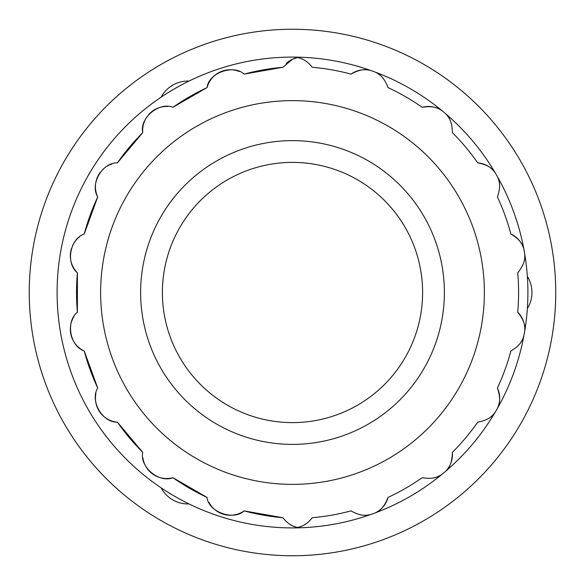 <?xml version="1.0" encoding="UTF-8"?>
<svg xmlns="http://www.w3.org/2000/svg" width="585" height="585" viewBox="0 0 585 585"><rect width="100%" height="100%" fill="white"/><g stroke="black" fill="none" stroke-linecap="round" stroke-linejoin="round"><path stroke-width="0.88" d="M289.853 524.328A24.029 24.029 0 0 0 297.56 527.465C303.176 526.398 308.054 523.151 312.207 517.732A226.088 226.088 0 0 0 351.015 510.888C358.649 515.173 365.252 516.379 370.824 514.493A235.404 235.404 0 0 1 60.474 332.236A235.404 235.404 0 0 1 370.824 70.507A24.029 24.029 0 0 0 351.015 74.112C358.693 69.82 365.296 68.613 370.824 70.507A235.404 235.404 0 0 1 442.026 110.682A24.029 24.029 0 0 0 422.18 107.296C430.86 105.885 437.478 107.011 442.026 110.682A235.404 235.404 0 0 1 495.195 172.787A24.029 24.029 0 0 0 477.704 162.82C486.34 164.465 492.175 167.785 495.195 172.787A235.404 235.404 0 0 1 497.521 176.816C500.343 181.972 500.307 188.684 497.411 196.948A226.088 226.088 0 0 1 510.888 233.985A24.029 24.029 0 0 1 523.911 249.334C522.785 243.601 518.442 238.483 510.888 233.985M209.02 502.391A24.029 24.029 0 0 0 244.106 510.888L282.921 517.732C287.272 523.268 292.149 526.515 297.56 527.465A24.029 24.029 0 0 0 306.145 523.758M388.052 497.411A226.088 226.088 0 0 0 422.18 477.704C430.823 479.122 437.434 477.989 442.026 474.318A235.404 235.404 0 0 1 375.197 512.906A24.029 24.029 0 0 0 388.052 497.411C384.93 505.63 380.645 510.793 375.197 512.906A235.404 235.404 0 0 1 370.824 514.493A24.029 24.029 0 0 1 361.574 515.034M452.373 452.373A226.088 226.088 0 0 0 477.704 422.18C486.31 420.556 492.139 417.237 495.195 412.213A235.404 235.404 0 0 1 445.587 471.327A24.029 24.029 0 0 0 452.373 452.373C452.256 461.163 449.997 467.481 445.587 471.327A235.404 235.404 0 0 1 442.026 474.318A24.029 24.029 0 0 1 433.522 477.989M497.411 388.052A226.088 226.088 0 0 0 510.888 351.015C518.42 346.547 522.763 341.428 523.911 335.666A235.404 235.404 0 0 1 497.521 408.184A24.029 24.029 0 0 0 497.411 388.052C500.307 396.352 500.343 403.065 497.521 408.184A235.404 235.404 0 0 1 495.195 412.213A24.029 24.029 0 0 1 488.46 418.567M517.732 312.207A226.088 226.088 0 0 0 517.732 272.793C523.275 266.021 525.608 259.725 524.723 253.912A235.404 235.404 0 0 1 524.723 331.088A24.029 24.029 0 0 0 517.732 312.207C523.29 319.015 525.622 325.311 524.723 331.088A235.404 235.404 0 0 1 523.911 335.666A24.029 24.029 0 0 1 519.758 343.943M450.684 121.409A24.029 24.029 0 0 0 445.587 113.673C450.004 117.556 452.263 123.874 452.373 132.627A226.088 226.088 0 0 1 477.704 162.82M305.494 60.803A24.029 24.029 0 0 0 297.56 57.535C303.227 58.632 308.105 61.878 312.207 67.268A226.088 226.088 0 0 1 351.015 74.112M286.167 63.516A24.029 24.029 0 0 1 297.56 57.535L292.5 59.231L282.921 67.268L244.106 74.112C233.481 63.933 208.355 73.118 207.075 87.589A226.088 226.088 0 0 0 172.948 107.296C159.127 101.578 139.384 118.163 142.755 132.627L117.424 162.82C102.265 162.433 89.754 184.107 97.717 196.948A226.088 226.088 0 0 0 84.24 233.985C69.834 238.929 65.513 263.228 77.395 272.793L77.395 312.207C65.564 321.728 69.776 346.049 84.24 351.015A226.088 226.088 0 0 0 97.717 388.052C89.783 400.82 102.185 422.553 117.424 422.18L142.755 452.373C139.391 466.742 159.025 483.437 172.948 477.704A226.088 226.088 0 0 0 207.075 497.411C208.37 511.875 233.495 521.074 244.106 510.888A226.088 226.088 0 0 0 282.921 517.732M282.921 67.268A226.088 226.088 0 0 0 244.106 74.112M239.462 71.56A24.029 24.029 0 0 0 207.075 87.589L172.948 107.296M167.654 106.485A24.029 24.029 0 0 0 148.831 114.419M146.923 116.832A24.029 24.029 0 0 0 142.755 132.627A226.088 226.088 0 0 0 117.424 162.82M111.998 163.924A24.029 24.029 0 0 0 107.011 166.22M104.635 167.866A24.029 24.029 0 0 0 102.397 169.862M100.371 172.195A24.029 24.029 0 0 0 97.717 196.948L84.24 233.985M79.509 236.888A24.029 24.029 0 0 0 72.518 245.751M71.428 248.603A24.029 24.029 0 0 0 77.395 272.793A226.088 226.088 0 0 0 77.395 312.207M73.929 316.573A24.029 24.029 0 0 0 84.24 351.015L97.717 388.052M95.962 393.317A24.029 24.029 0 0 0 117.424 422.18A226.088 226.088 0 0 0 142.755 452.373M142.879 457.733A24.029 24.029 0 0 0 172.948 477.704L207.075 497.411M382.627 77.629A24.029 24.029 0 0 0 375.197 72.094C380.674 74.236 384.959 79.399 388.052 87.589A226.088 226.088 0 0 1 422.18 107.296M499.656 185.833A24.029 24.029 0 0 0 497.521 176.816A235.404 235.404 0 0 1 524.723 253.912A24.029 24.029 0 0 1 523.648 263.118M292.5 140.627A151.873 151.873 0 0 1 424.03 368.44A151.873 151.873 0 0 1 160.97 368.44A151.873 151.873 0 0 1 292.5 140.627M292.5 162.396A130.104 130.104 0 0 1 405.178 357.552A130.104 130.104 0 0 1 179.822 357.552A130.104 130.104 0 0 1 292.5 162.396M292.5 29.25A263.25 263.25 0 0 1 520.482 424.125A263.25 263.25 0 0 1 64.518 424.125A263.25 263.25 0 0 1 292.5 29.25M527.356 276.427A30.376 30.376 0 0 1 527.356 308.573M188.992 503.926A30.376 30.376 0 0 1 161.153 487.861M161.153 97.139A30.376 30.376 0 0 1 188.992 81.074M292.5 100.635A191.865 191.865 0 0 1 458.662 388.433A191.865 191.865 0 0 1 126.338 388.433A191.865 191.865 0 0 1 292.5 100.635"/></g></svg>
